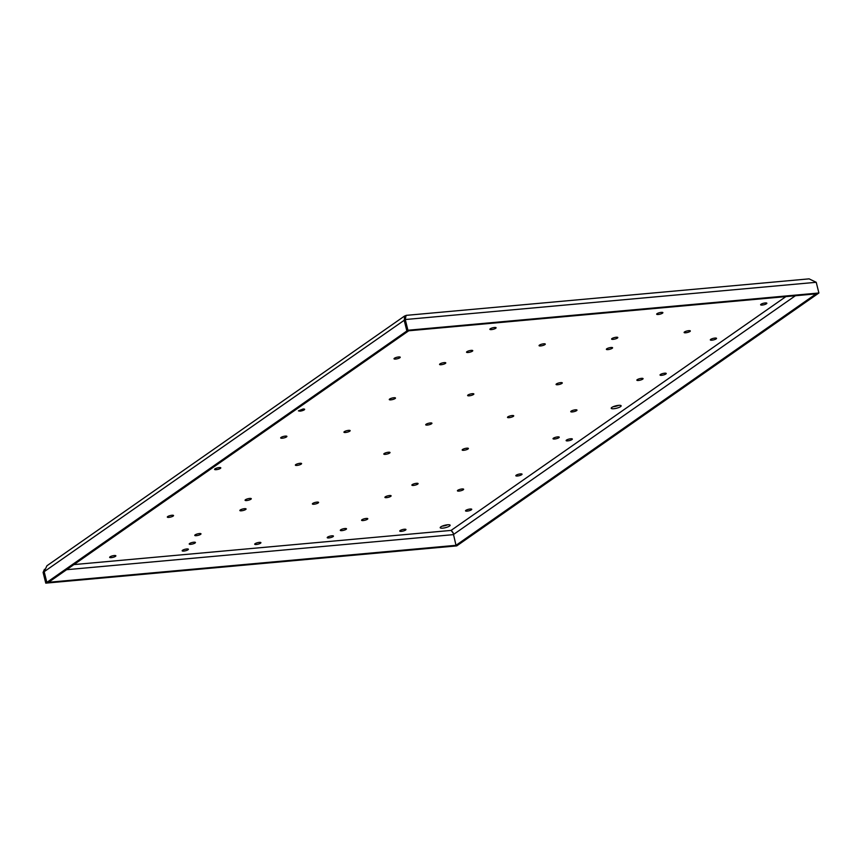 <?xml version="1.0" encoding="UTF-8"?>
<svg xmlns="http://www.w3.org/2000/svg" width="862" height="862" viewBox="0 0 862 862"><rect width="100%" height="100%" fill="white"/><g stroke="black" fill="none" stroke-linecap="round" stroke-linejoin="round"><path stroke-width="1.29" d="M300.019 411.142L298.414 410.862L303.036 409.03A3.211 0.787 -14 0 1 304.642 409.31A3.211 0.787 -14 0 1 303.187 410.377A3.211 0.787 -14 0 1 300.019 411.142M641.479 378.353A3.211 0.787 -14 0 1 643.084 378.633A3.211 0.787 -14 0 1 641.63 379.7A3.211 0.787 -14 0 1 638.462 380.465A3.211 0.787 -14 0 1 636.856 380.185A3.211 0.787 -14 0 1 638.311 379.118A3.211 0.787 -14 0 1 641.479 378.353M344.929 528.514A3.211 0.787 -14 0 1 346.524 528.794A3.211 0.787 -14 0 1 345.08 529.861A3.211 0.787 -14 0 1 341.902 530.626A3.211 0.787 -14 0 1 340.307 530.345A3.211 0.787 -14 0 1 341.751 529.279A3.211 0.787 -14 0 1 344.929 528.514M472.257 393.697A3.211 0.787 -14 0 1 473.863 393.977A3.211 0.787 -14 0 1 472.408 395.044A3.211 0.787 -14 0 1 469.24 395.809A3.211 0.787 -14 0 1 467.635 395.529A3.211 0.787 -14 0 1 469.09 394.451A3.211 0.787 -14 0 1 472.257 393.697M193.831 542.209A3.211 0.787 -14 0 1 195.437 542.489A3.211 0.787 -14 0 1 193.982 543.556A3.211 0.787 -14 0 1 190.814 544.321A3.211 0.787 -14 0 1 189.209 544.041A3.211 0.787 -14 0 1 190.664 542.974A3.211 0.787 -14 0 1 193.831 542.209M388.428 452.238A3.211 0.787 -14 0 1 390.023 452.518A3.211 0.787 -14 0 1 388.579 453.584A3.211 0.787 -14 0 1 385.4 454.349A3.211 0.787 -14 0 1 383.805 454.069A3.211 0.787 -14 0 1 385.249 453.003A3.211 0.787 -14 0 1 388.428 452.238M557.649 436.894A3.211 0.787 -14 0 1 559.244 437.174A3.211 0.787 -14 0 1 557.8 438.241A3.211 0.787 -14 0 1 554.622 439.006A3.211 0.787 -14 0 1 553.027 438.726A3.211 0.787 -14 0 1 554.471 437.659A3.211 0.787 -14 0 1 557.649 436.894M219.207 467.57A3.211 0.787 -14 0 1 220.801 467.85A3.211 0.787 -14 0 1 219.357 468.917A3.211 0.787 -14 0 1 216.179 469.682A3.211 0.787 -14 0 1 214.584 469.402A3.211 0.787 -14 0 1 216.028 468.335A3.211 0.787 -14 0 1 219.207 467.57M285.3 436.107A3.211 0.787 -14 0 1 286.895 436.387A3.211 0.787 -14 0 1 285.451 437.454A3.211 0.787 -14 0 1 282.273 438.219A3.211 0.787 -14 0 1 280.678 437.939A3.211 0.787 -14 0 1 282.122 436.872A3.211 0.787 -14 0 1 285.3 436.107M317 502.115A3.211 0.787 -14 0 1 318.595 502.395A3.211 0.787 -14 0 1 317.151 503.462A3.211 0.787 -14 0 1 313.973 504.227A3.211 0.787 -14 0 1 312.378 503.947A3.211 0.787 -14 0 1 313.822 502.88A3.211 0.787 -14 0 1 317 502.115M244.474 508.688A3.211 0.787 -14 0 1 246.079 508.968A3.211 0.787 -14 0 1 244.625 510.035A3.211 0.787 -14 0 1 241.446 510.8A3.211 0.787 -14 0 1 239.851 510.519A3.211 0.787 -14 0 1 241.306 509.453A3.211 0.787 -14 0 1 244.474 508.688M171.947 515.26A3.211 0.787 -14 0 1 173.553 515.541A3.211 0.787 -14 0 1 172.098 516.607A3.211 0.787 -14 0 1 168.93 517.372A3.211 0.787 -14 0 1 167.325 517.092A3.211 0.787 -14 0 1 168.78 516.026A3.211 0.787 -14 0 1 171.947 515.26M348.56 430.375A3.211 0.787 -14 0 1 350.155 430.655A3.211 0.787 -14 0 1 348.711 431.722A3.211 0.787 -14 0 1 345.533 432.487A3.211 0.787 -14 0 1 343.938 432.207A3.211 0.787 -14 0 1 345.382 431.14A3.211 0.787 -14 0 1 348.56 430.375M430.343 422.962A3.211 0.787 -14 0 1 431.937 423.242A3.211 0.787 -14 0 1 430.494 424.309A3.211 0.787 -14 0 1 427.315 425.074A3.211 0.787 -14 0 1 425.72 424.794A3.211 0.787 -14 0 1 427.164 423.727A3.211 0.787 -14 0 1 430.343 422.962M114.28 555.537A3.211 0.787 -14 0 1 115.874 555.818A3.211 0.787 -14 0 1 114.42 556.884A3.211 0.787 -14 0 1 111.252 557.649A3.211 0.787 -14 0 1 109.646 557.369A3.211 0.787 -14 0 1 111.101 556.292A3.211 0.787 -14 0 1 114.28 555.537M186.795 548.965A3.211 0.787 -14 0 1 188.401 549.245A3.211 0.787 -14 0 1 186.946 550.312A3.211 0.787 -14 0 1 183.778 551.077A3.211 0.787 -14 0 1 182.173 550.796A3.211 0.787 -14 0 1 183.628 549.73A3.211 0.787 -14 0 1 186.795 548.965M398.643 356.954A3.211 0.787 -14 0 1 400.237 357.234A3.211 0.787 -14 0 1 398.794 358.301A3.211 0.787 -14 0 1 395.615 359.066A3.211 0.787 -14 0 1 394.02 358.786A3.211 0.787 -14 0 1 395.464 357.719A3.211 0.787 -14 0 1 398.643 356.954M471.169 350.381A3.211 0.787 -14 0 1 472.764 350.662A3.211 0.787 -14 0 1 471.309 351.728A3.211 0.787 -14 0 1 468.141 352.493A3.211 0.787 -14 0 1 466.536 352.213A3.211 0.787 -14 0 1 467.991 351.146A3.211 0.787 -14 0 1 471.169 350.381M543.685 343.809A3.211 0.787 -14 0 1 545.29 344.1A3.211 0.787 -14 0 1 543.836 345.166A3.211 0.787 -14 0 1 540.668 345.931A3.211 0.787 -14 0 1 539.062 345.651A3.211 0.787 -14 0 1 540.517 344.574A3.211 0.787 -14 0 1 543.685 343.809M331.848 535.819A3.211 0.787 -14 0 1 333.443 536.099A3.211 0.787 -14 0 1 331.999 537.166A3.211 0.787 -14 0 1 328.821 537.931A3.211 0.787 -14 0 1 327.226 537.651A3.211 0.787 -14 0 1 328.67 536.584A3.211 0.787 -14 0 1 331.848 535.819M404.364 529.246A3.211 0.787 -14 0 1 405.97 529.527A3.211 0.787 -14 0 1 404.515 530.593A3.211 0.787 -14 0 1 401.347 531.358A3.211 0.787 -14 0 1 399.742 531.078A3.211 0.787 -14 0 1 401.196 530.011A3.211 0.787 -14 0 1 404.364 529.246M512.125 415.549A3.211 0.787 -14 0 1 513.73 415.829A3.211 0.787 -14 0 1 512.276 416.896A3.211 0.787 -14 0 1 509.097 417.661A3.211 0.787 -14 0 1 507.502 417.38A3.211 0.787 -14 0 1 508.957 416.314A3.211 0.787 -14 0 1 512.125 415.549M575.396 409.816A3.211 0.787 -14 0 1 576.99 410.096A3.211 0.787 -14 0 1 575.536 411.163A3.211 0.787 -14 0 1 572.368 411.928A3.211 0.787 -14 0 1 570.763 411.648A3.211 0.787 -14 0 1 572.217 410.581A3.211 0.787 -14 0 1 575.396 409.816M389.527 495.542A3.211 0.787 -14 0 1 391.122 495.822A3.211 0.787 -14 0 1 389.678 496.889A3.211 0.787 -14 0 1 386.499 497.654A3.211 0.787 -14 0 1 384.905 497.374A3.211 0.787 -14 0 1 386.348 496.307A3.211 0.787 -14 0 1 389.527 495.542M462.043 488.969A3.211 0.787 -14 0 1 463.648 489.25A3.211 0.787 -14 0 1 462.194 490.316A3.211 0.787 -14 0 1 459.026 491.081A3.211 0.787 -14 0 1 457.42 490.801A3.211 0.787 -14 0 1 458.875 489.735A3.211 0.787 -14 0 1 462.043 488.969M688.738 330.674A3.211 0.787 -14 0 1 690.333 330.954A3.211 0.787 -14 0 1 688.889 332.021A3.211 0.787 -14 0 1 685.71 332.786A3.211 0.787 -14 0 1 684.116 332.506A3.211 0.787 -14 0 1 685.559 331.439A3.211 0.787 -14 0 1 688.738 330.674M616.211 337.247A3.211 0.787 -14 0 1 617.806 337.527A3.211 0.787 -14 0 1 616.362 338.594A3.211 0.787 -14 0 1 613.184 339.359A3.211 0.787 -14 0 1 611.589 339.078A3.211 0.787 -14 0 1 613.033 338.012A3.211 0.787 -14 0 1 616.211 337.247M259.322 542.392A3.211 0.787 -14 0 1 260.917 542.672A3.211 0.787 -14 0 1 259.473 543.739A3.211 0.787 -14 0 1 256.294 544.504A3.211 0.787 -14 0 1 254.699 544.224A3.211 0.787 -14 0 1 256.143 543.157A3.211 0.787 -14 0 1 259.322 542.392M610.996 347.494A3.211 0.787 -14 0 1 612.591 347.774A3.211 0.787 -14 0 1 611.147 348.841A3.211 0.787 -14 0 1 607.969 349.606A3.211 0.787 -14 0 1 606.374 349.325A3.211 0.787 -14 0 1 607.818 348.259A3.211 0.787 -14 0 1 610.996 347.494M661.294 312.367A3.211 0.787 -14 0 1 662.889 312.647A3.211 0.787 -14 0 1 661.445 313.714A3.211 0.787 -14 0 1 658.266 314.479A3.211 0.787 -14 0 1 656.672 314.199A3.211 0.787 -14 0 1 658.115 313.132A3.211 0.787 -14 0 1 661.294 312.367M765.24 302.95A3.211 0.787 -14 0 1 766.846 303.23A3.211 0.787 -14 0 1 765.391 304.297A3.211 0.787 -14 0 1 762.223 305.062A3.211 0.787 -14 0 1 760.618 304.782A3.211 0.787 -14 0 1 762.073 303.715A3.211 0.787 -14 0 1 765.24 302.95M714.943 338.076A3.211 0.787 -14 0 1 716.548 338.357A3.211 0.787 -14 0 1 715.094 339.423A3.211 0.787 -14 0 1 711.915 340.188A3.211 0.787 -14 0 1 710.32 339.908A3.211 0.787 -14 0 1 711.764 338.841A3.211 0.787 -14 0 1 714.943 338.076M664.645 373.203A3.211 0.787 -14 0 1 666.24 373.483A3.211 0.787 -14 0 1 664.796 374.55A3.211 0.787 -14 0 1 661.617 375.315A3.211 0.787 -14 0 1 660.023 375.035A3.211 0.787 -14 0 1 661.466 373.968A3.211 0.787 -14 0 1 664.645 373.203M570.752 438.769A3.211 0.787 -14 0 1 572.346 439.049A3.211 0.787 -14 0 1 570.903 440.116A3.211 0.787 -14 0 1 567.724 440.881A3.211 0.787 -14 0 1 566.129 440.601A3.211 0.787 -14 0 1 567.573 439.534A3.211 0.787 -14 0 1 570.752 438.769M520.443 473.895A3.211 0.787 -14 0 1 522.049 474.175A3.211 0.787 -14 0 1 520.594 475.242A3.211 0.787 -14 0 1 517.426 476.007A3.211 0.787 -14 0 1 515.821 475.727A3.211 0.787 -14 0 1 517.275 474.66A3.211 0.787 -14 0 1 520.443 473.895M470.146 509.022A3.211 0.787 -14 0 1 471.751 509.302A3.211 0.787 -14 0 1 470.296 510.369A3.211 0.787 -14 0 1 467.129 511.134A3.211 0.787 -14 0 1 465.523 510.854A3.211 0.787 -14 0 1 466.978 509.787A3.211 0.787 -14 0 1 470.146 509.022M199.391 533.556A3.211 0.787 -14 0 1 200.997 533.837A3.211 0.787 -14 0 1 199.542 534.903A3.211 0.787 -14 0 1 196.364 535.668A3.211 0.787 -14 0 1 194.769 535.388A3.211 0.787 -14 0 1 196.224 534.321A3.211 0.787 -14 0 1 199.391 533.556M249.689 498.43A3.211 0.787 -14 0 1 251.295 498.71A3.211 0.787 -14 0 1 249.84 499.777A3.211 0.787 -14 0 1 246.672 500.542A3.211 0.787 -14 0 1 245.067 500.262A3.211 0.787 -14 0 1 246.521 499.195A3.211 0.787 -14 0 1 249.689 498.43M299.998 463.303A3.211 0.787 -14 0 1 301.592 463.584A3.211 0.787 -14 0 1 300.148 464.65A3.211 0.787 -14 0 1 296.97 465.415A3.211 0.787 -14 0 1 295.375 465.135A3.211 0.787 -14 0 1 296.819 464.068A3.211 0.787 -14 0 1 299.998 463.303M466.795 448.186A3.211 0.787 -14 0 1 468.4 448.466A3.211 0.787 -14 0 1 466.945 449.533A3.211 0.787 -14 0 1 463.778 450.298A3.211 0.787 -14 0 1 462.172 450.018A3.211 0.787 -14 0 1 463.627 448.951A3.211 0.787 -14 0 1 466.795 448.186M416.497 483.313A3.211 0.787 -14 0 1 418.102 483.593A3.211 0.787 -14 0 1 416.648 484.659A3.211 0.787 -14 0 1 413.469 485.425A3.211 0.787 -14 0 1 411.874 485.144A3.211 0.787 -14 0 1 413.318 484.078A3.211 0.787 -14 0 1 416.497 483.313M366.199 518.439A3.211 0.787 -14 0 1 367.794 518.719A3.211 0.787 -14 0 1 366.35 519.786A3.211 0.787 -14 0 1 363.171 520.551A3.211 0.787 -14 0 1 361.577 520.271A3.211 0.787 -14 0 1 363.021 519.204A3.211 0.787 -14 0 1 366.199 518.439M560.688 382.62A3.211 0.787 -14 0 1 562.293 382.9A3.211 0.787 -14 0 1 560.839 383.967A3.211 0.787 -14 0 1 557.671 384.732A3.211 0.787 -14 0 1 556.065 384.452A3.211 0.787 -14 0 1 557.52 383.385A3.211 0.787 -14 0 1 560.688 382.62M393.891 397.738A3.211 0.787 -14 0 1 395.486 398.018A3.211 0.787 -14 0 1 394.042 399.084A3.211 0.787 -14 0 1 390.863 399.849A3.211 0.787 -14 0 1 389.268 399.569A3.211 0.787 -14 0 1 390.712 398.503A3.211 0.787 -14 0 1 393.891 397.738M444.189 362.611A3.211 0.787 -14 0 1 445.783 362.891A3.211 0.787 -14 0 1 444.339 363.958A3.211 0.787 -14 0 1 441.161 364.723A3.211 0.787 -14 0 1 439.566 364.443A3.211 0.787 -14 0 1 441.01 363.376A3.211 0.787 -14 0 1 444.189 362.611M494.486 327.485A3.211 0.787 -14 0 1 496.092 327.765A3.211 0.787 -14 0 1 494.637 328.831A3.211 0.787 -14 0 1 491.469 329.596A3.211 0.787 -14 0 1 489.864 329.316A3.211 0.787 -14 0 1 491.318 328.25A3.211 0.787 -14 0 1 494.486 327.485M618.604 405.355A5.118 1.25 -14 0 1 621.146 405.797A5.118 1.25 -14 0 1 618.841 407.51A5.118 1.25 -14 0 1 613.766 408.728A5.118 1.25 -14 0 1 611.212 408.276A5.118 1.25 -14 0 1 613.528 406.573A5.118 1.25 -14 0 1 618.604 405.355M447.572 524.775A5.118 1.25 -14 0 1 450.126 525.227A5.118 1.25 -14 0 1 447.82 526.93A5.118 1.25 -14 0 1 442.745 528.147A5.118 1.25 -14 0 1 440.191 527.706A5.118 1.25 -14 0 1 442.508 526.003A5.118 1.25 -14 0 1 447.572 524.775M618.711 405.345A5.118 1.25 -14 0 1 613.27 406.724A5.118 1.25 -14 0 1 613.162 406.724M447.69 524.775A5.118 1.25 -14 0 1 442.249 526.143A5.118 1.25 -14 0 1 442.141 526.154M453.013 532.533L451.085 530.41L453.175 533.072L455.998 545.312L457.808 545.15L817.822 293.748L816.012 293.91L455.998 545.312M405.948 316.085L405.259 319.533L404.256 320.233L405.98 315.621L404.612 315.998L404.267 320.276M44.167 571.635L46.774 582.443L457.733 545.161M406.013 315.384L809.095 278.857L816.228 282.294L818.9 292.994L817.898 293.705L406.929 330.943L404.256 320.233M44.436 569.297L43.1 572.433L44.188 571.721M44.177 571.689L46.839 582.389L406.864 330.986L404.192 320.287L44.177 571.689L46.914 565.774L404.612 315.998M408.663 330.782L406.864 330.986M46.839 582.389L48.66 582.227L408.674 330.825M816.228 282.294L405.259 319.533L407.931 330.243L818.9 292.994M457.744 545.193L456.741 545.894L45.772 583.143L46.774 582.443M43.1 572.433L45.772 583.143M407.931 330.243L406.929 330.943M785.907 296.603L451.085 530.41L73.906 564.588M453.326 534.612L795.4 295.741M453.337 534.645L66.6 569.696M452.216 531.595L451.483 530.561"/></g></svg>
